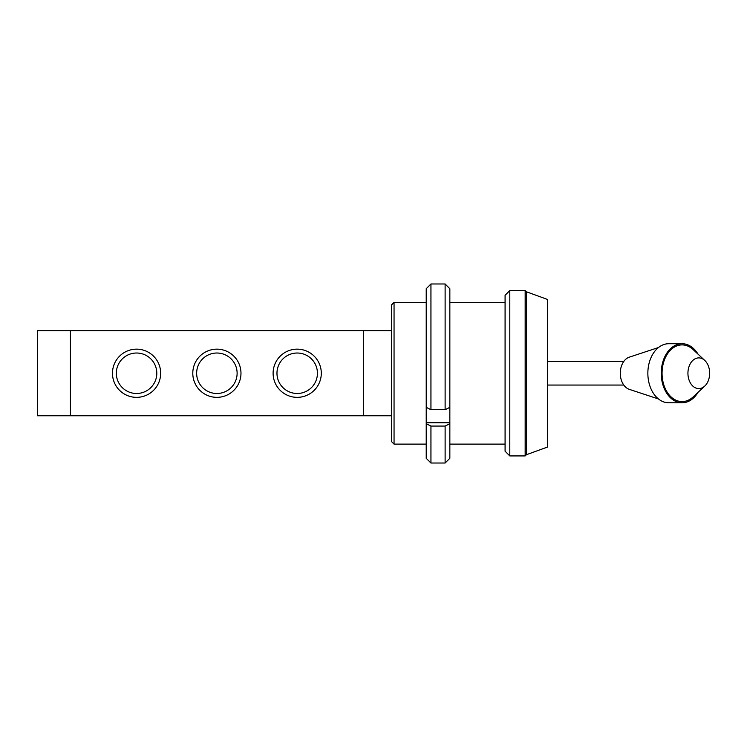 <?xml version="1.0" encoding="UTF-8"?>
<svg xmlns="http://www.w3.org/2000/svg" width="747" height="747" viewBox="0 0 747 747"><rect width="100%" height="100%" fill="white"/><g stroke="black" fill="none" stroke-linecap="round" stroke-linejoin="round"><path stroke-width="1.12" d="M658.49 347.523L629.319 357.15A16.537 11.691 90 0 0 620.281 373.248A16.537 11.691 90 0 0 629.319 389.355L658.49 398.982M698.015 354.134A29.525 20.879 90 0 0 682.104 343.723L668.742 343.723A29.525 20.879 90 0 0 647.854 373.248A29.525 20.879 90 0 0 668.742 402.782L682.104 402.782A29.525 20.879 90 0 0 698.015 392.371M682.104 343.723A29.525 20.879 90 0 0 661.226 373.248A29.525 20.879 90 0 0 682.104 402.782M704.766 360.428L693.132 349.587A28.349 20.048 90 0 0 672.599 348.289A28.349 20.048 90 0 0 662.057 373.248A28.349 20.048 90 0 0 672.599 398.207A28.349 20.048 90 0 0 693.132 396.918L704.766 386.068A15.351 10.86 90 0 0 704.766 360.428A15.351 10.86 90 0 0 693.646 359.727A15.351 10.86 90 0 0 687.931 373.248A15.351 10.86 90 0 0 693.646 386.769A15.351 10.86 90 0 0 704.766 386.068M394.052 444.12L394.052 302.386L391.699 304.748L391.699 330.734L363.35 330.734L363.35 415.771L391.699 415.771L391.699 441.757L394.052 444.12L426.22 444.12M509.809 290.574L505.084 295.298L505.084 451.207L509.809 455.931L525.16 455.931L525.16 290.574L509.809 290.574L509.809 455.931M526.346 454.746L547.607 447.014L547.607 299.491L526.346 291.75L526.346 454.746L525.16 455.931M70.423 330.734L37.35 330.734L37.35 415.771L70.423 415.771L70.423 330.725L363.35 330.725M391.699 415.771L391.699 330.734M273.103 373.248A24.091 24.091 0 0 1 309.249 352.388A24.091 24.091 0 0 1 309.249 394.117A24.091 24.091 0 0 1 273.103 373.248M276.969 373.248A20.234 20.234 0 0 0 307.316 390.774A20.234 20.234 0 0 0 307.316 355.731A20.234 20.234 0 0 0 276.969 373.248M192.791 373.248A24.091 24.091 0 0 1 228.927 352.388A24.091 24.091 0 0 1 228.927 394.117A24.091 24.091 0 0 1 192.791 373.248M196.648 373.248A20.234 20.234 0 0 0 227.004 390.774A20.234 20.234 0 0 0 227.004 355.731A20.234 20.234 0 0 0 196.648 373.248M112.47 373.248A24.091 24.091 0 0 1 148.616 352.388A24.091 24.091 0 0 1 148.616 394.117A24.091 24.091 0 0 1 112.47 373.248M116.327 373.248A20.234 20.234 0 0 0 146.683 390.774A20.234 20.234 0 0 0 146.683 355.731A20.234 20.234 0 0 0 116.327 373.248M363.35 415.771L70.423 415.771M449.843 288.734L445.119 283.981L445.119 409.701L449.843 407.33L449.843 288.734L445.119 283.981L430.944 283.981L426.22 288.734L426.22 407.33L430.944 409.701L430.944 283.981L426.22 288.734M449.843 407.33L449.843 423.689L445.119 426.07L445.119 463.019L430.944 463.019L430.944 426.07L426.22 423.689L426.22 458.294L430.944 463.019M445.119 463.019L449.843 458.294L449.843 423.689M426.22 423.689L426.22 407.33M445.119 426.07L430.944 426.07M426.22 422.774L449.843 422.774M430.944 409.701L445.119 409.701M547.607 385.06L623.792 385.06M547.607 361.436L623.792 361.436M449.843 444.12L505.084 444.12M394.052 302.386L426.22 302.386M449.843 302.386L505.084 302.386M526.346 291.75L525.16 290.574"/></g></svg>
